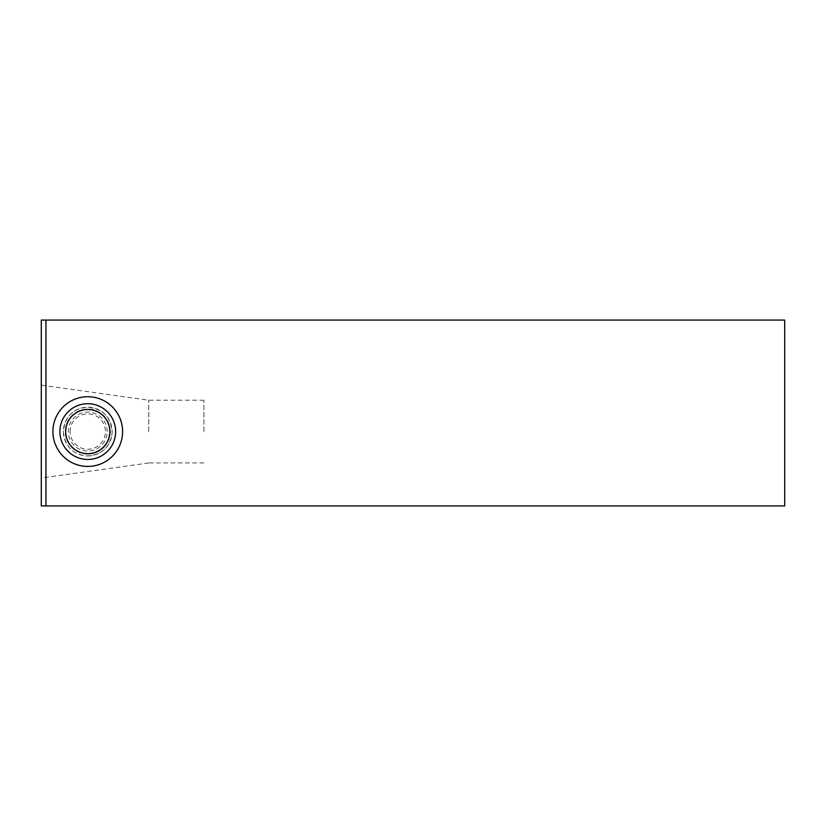 <?xml version="1.0" encoding="UTF-8"?>
<svg xmlns="http://www.w3.org/2000/svg" width="826" height="826" viewBox="0 0 826 826"><rect width="100%" height="100%" fill="white"/><g stroke="black" fill="none" stroke-linecap="round" stroke-linejoin="round"><path stroke-width="0.62" stroke-dasharray="4.13 3.1" d="M110.302 431.585A22.529 22.529 0 0 1 87.763 454.114A22.529 22.529 0 0 1 65.233 431.585A22.529 22.529 0 0 1 87.763 409.046A22.529 22.529 0 0 1 110.302 431.585M87.763 454.114A22.529 22.529 0 0 1 68.248 420.32A22.529 22.529 0 0 1 107.277 420.32A22.529 22.529 0 0 1 87.763 454.114M87.763 455.973A24.388 24.388 0 0 0 112.16 431.585A24.388 24.388 0 0 0 87.763 407.187A24.388 24.388 0 0 0 63.375 431.585A24.388 24.388 0 0 0 87.763 455.973M203.919 431.585L203.919 400.218L203.919 431.585M41.3 505.925L41.3 320.075L784.7 320.075L784.7 505.925L41.3 505.925M41.3 431.585L41.3 385.123L41.3 431.585M87.763 459.462A27.877 27.877 0 0 1 59.885 431.585A27.877 27.877 0 0 1 87.763 403.707A27.877 27.877 0 0 1 115.64 431.585A27.877 27.877 0 0 1 87.763 459.462M63.375 431.585C64.862 446.174 72.605 454.29 86.585 455.952C101.288 455.25 109.796 447.682 112.099 433.247C111.376 417.14 102.992 408.467 86.936 407.208C72.75 408.715 64.893 416.841 63.375 431.585M148.742 431.585L148.742 400.218L148.742 431.585M45.946 505.925L45.946 320.075M70.086 431.585A17.676 17.676 0 0 1 87.763 413.909A17.676 17.676 0 0 1 105.439 431.585A17.676 17.676 0 0 1 87.763 449.261A17.676 17.676 0 0 1 70.086 431.585M107.215 431.585A19.452 19.452 0 0 0 78.036 414.735A19.452 19.452 0 0 0 78.036 448.435A19.452 19.452 0 0 0 107.215 431.585M203.919 400.218L148.742 400.218L41.3 385.123M203.919 462.942L148.742 462.942M148.742 462.952L41.3 478.048"/><path stroke-width="1.24" d="M45.946 505.925L41.3 505.925L41.3 320.075L784.7 320.075L784.7 505.925L45.946 505.925L45.946 320.075M87.763 396.738A34.847 34.847 0 0 1 117.942 449.003A34.847 34.847 0 0 1 57.583 449.003A34.847 34.847 0 0 1 87.763 396.738M109.848 431.585A22.085 22.085 0 0 0 76.725 412.463A22.085 22.085 0 0 0 76.725 450.707A22.085 22.085 0 0 0 109.848 431.585M115.64 431.585A27.877 27.877 0 0 1 87.763 459.462A27.877 27.877 0 0 1 59.885 431.585A27.877 27.877 0 0 1 87.763 403.707A27.877 27.877 0 0 1 115.64 431.585"/></g></svg>
